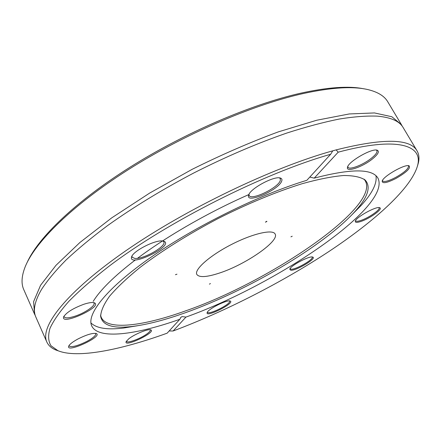 <?xml version="1.0" encoding="UTF-8"?>
<svg xmlns="http://www.w3.org/2000/svg" width="441" height="441" viewBox="0 0 441 441"><rect width="100%" height="100%" fill="white"/><g stroke="black" fill="none" stroke-linecap="round" stroke-linejoin="round"><path stroke-width="0.66" d="M363.605 88.773C348.693 85.763 327.624 87.257 300.393 93.255C251.238 104.335 184.751 132.824 130.266 167.062C75.753 201.35 38.207 237.682 27.166 262.423M292.218 236.222L290.939 236.85L292.218 236.222M209.431 284.153L210.429 283.541L209.431 284.153M175.446 274.715L176.962 274.186L175.446 274.715M266.535 221.305L266.932 221.415L265.46 222.198L266.535 221.305M34.514 314.031L23.77 289.621C21.107 283.739 21.537 276.242 25.054 267.136C34.652 242.605 71.85 205.589 127.477 170.187C183.065 134.847 251.789 105.156 302.272 93.757C331.505 87.335 353.638 86.006 368.67 89.782C378.135 92.191 384.491 96.182 387.744 101.761L401.415 124.66L391.845 116.744L374.475 112.94L349.261 113.949L316.781 120.228L278.326 131.876C250.312 142.211 221.586 154.692 192.149 169.327L149.841 192.965L111.7 217.882L79.931 242.473L55.996 265.311L40.572 285.283L33.604 301.644L34.514 314.031L35.28 315.547M402.209 126.159L401.415 124.66M417.495 165.965L418.415 162.707C419.441 158.143 418.994 154.201 417.07 150.877C410.185 138.435 383.212 138.105 336.147 149.89L338.192 152.178C396.828 136.484 422.765 144.979 417.732 164.962C412.103 187.442 375.208 220.82 328.716 251.64C281.689 282.593 225.169 311.451 173.109 330.993L169.146 330.987M417.07 150.877L403.146 127.559C399.485 121.176 390.902 117.372 377.408 116.148C366.741 115.713 354.018 116.683 339.239 119.048C323.374 122.251 305.927 126.909 286.904 133.017C257.07 143.342 226.095 156.627 193.979 172.878C162.134 189.641 133.358 207.193 107.659 225.533C91.662 237.501 77.759 249.022 65.957 260.096C55.472 270.774 47.314 280.581 41.482 289.528C34.663 301.242 32.794 310.436 35.875 317.123L46.818 341.979C48.411 345.474 51.365 348.12 55.682 349.928L58.868 351.064M330.64 154.278L306.859 180.297C260.014 194.437 196.002 225.891 151.428 256.921C106.744 288.006 86.116 314.367 91.756 325.982C98.249 339.824 135.9 334.879 179.834 319.29L167.133 333.187C120.211 350.143 77.236 358.671 57.914 350.678L50.985 345.738C48.251 341.273 47.909 335.496 49.965 328.413C53.521 320.59 59.805 311.578 68.824 301.379C79.446 290.569 92.698 278.971 108.58 266.579C166.775 222.198 264.065 173.098 330.64 154.278L332.757 150.828C272.863 167.387 186.493 208.775 126.468 250.317C66.244 291.931 39.563 326.803 46.818 341.979M332.757 150.828L336.147 149.89M179.834 319.29L180.832 317.377L182.1 316.588L185.953 317.085L173.109 330.993M338.192 152.178L314.218 178.142L309.803 177.078M77.985 338.969C72.611 341.896 69.502 344.333 68.653 346.268C66.26 353.462 103.304 336.323 96.298 333.523C92.748 332.834 86.645 334.647 77.985 338.969M162.685 240.979C155.182 239.661 132.708 251.232 131.567 257.004C128.314 268.161 174.818 245.538 163.986 241.266L162.685 240.979M281.656 181.201C282.301 179.63 281.909 178.594 280.482 178.098C274.578 175.386 249.573 188.891 248.625 195.286C245.631 204.266 278.514 190.154 281.656 181.201M84.027 304.202C73.134 308.248 66.337 312.487 63.631 316.908C60.638 326.092 103.343 306.484 94.396 302.829C92.478 302.146 89.021 302.609 84.027 304.202M128.596 338.947L126.065 341.775C124.186 347.662 156.549 332.09 150.805 329.89C148.43 328.501 134.301 334.239 128.596 338.947M185.953 317.085C275.322 285.14 391.751 207.154 377.998 178.236C372.48 168.512 351.218 168.484 314.218 178.142M290.801 270.245C296.071 270.961 317.288 258.266 312.735 257.081C309.753 255.427 290.04 265.912 289.781 269.275L290.801 270.245M395.858 178.506C406.602 172.277 410.995 168.038 409.028 165.783C404.788 163.854 382.507 176.714 382.171 181.245C382.496 183.809 387.055 182.894 395.858 178.506M360.732 221.509C369.779 218.659 383.642 208.61 379.629 207.711C376.201 205.986 355.551 217.501 355.308 221.255C355.137 222.644 356.945 222.733 360.732 221.509M372.254 159.102C378.042 154.383 379.701 151.423 377.226 150.21C371.983 147.939 348.07 161.731 347.497 167.321C345.799 172.657 362.353 167.078 372.254 159.102M207.16 312.603L207.132 312.697C205.55 318.011 235.417 302.917 230.208 301.043C227.374 299.345 207.849 309.135 207.16 312.603M351.433 215.252L361.256 205.346C372.259 193.301 377.171 183.445 375.986 175.777M248.713 194.63C208.825 212.132 167.012 236.183 137.52 258.305M135.431 259.876C114.357 276.033 100.278 289.875 93.2 301.39M90.912 322.911C96.474 328.319 107.356 330.028 123.552 328.038L137.316 325.772M312.035 256.971L312.156 257.12C313.998 259.33 295.564 269.892 291.06 269.236L290.073 268.641M229.524 300.916L229.596 301.743C228.466 305.497 208.279 315.106 207.496 312.25L207.441 312.068M150.083 329.741L150.243 329.94C150.508 330.645 149.675 331.77 147.741 333.302C141.765 338.175 127.085 343.776 126.468 341.362L126.407 341.113M95.499 333.33L95.78 333.666C96.028 335.419 93.09 337.982 86.954 341.362C77.473 346.014 71.519 347.547 69.105 345.965L69.039 345.529M93.481 302.592L94.016 303.154C95.559 305.685 84.815 313.016 75.036 316.18C68.868 318.154 65.235 318.374 64.132 316.831L64.055 316.054M162.961 241.012L163.809 241.806C166.775 246.128 143.413 259.479 134.792 258.437L132.107 257.202L132.002 256.045M279.44 177.888L280.349 178.671L280.255 180.705C277.769 188.092 251.111 200.798 249.171 195.49L249.016 194.299M376.267 150.061L376.906 150.613C377.546 152.233 375.666 154.808 371.267 158.336C363.042 164.94 349.25 170.259 347.999 167.244L347.839 166.417M408.184 165.667L408.537 165.998C408.603 168.705 404.243 172.552 395.439 177.547C388.405 181.124 384.122 182.249 382.601 180.931L382.479 180.468M378.88 207.606L379.067 207.81C380.627 209.679 368.483 218.041 360.749 220.483C357.872 221.426 356.185 221.542 355.683 220.831L355.6 220.566M185.429 312.697C247.544 290.625 323.391 246.287 354.801 211.674C367.899 197.32 371.339 186.769 365.12 180.022C360.611 176.995 353.401 175.496 343.489 175.518C332.056 176.51 318.303 179.233 302.239 183.688C276.794 191.587 247.307 203.77 217.672 218.775C188.274 234.243 161.257 251.216 140.084 267.384C127.146 277.902 116.959 287.532 109.528 296.275C103.767 304.34 100.813 311.087 100.669 316.517C102.566 325.497 113.155 328.799 132.443 326.439C147.503 324.537 165.16 319.957 185.429 312.697M100.598 315.056C103.194 331.141 140.657 327.024 184.95 311.098C271.072 281.59 385.699 203.406 363.974 179.118M219.552 273.018C245.615 264.572 279.776 241.034 275.118 234.017C272.797 228.951 252.406 233.642 231.051 244.7C209.668 255.697 194.034 269.605 196.818 274.429C199.194 277.703 206.768 277.229 219.552 273.018M417.732 164.962L418.415 162.707M180.567 317.663L180.838 317.371M57.914 350.678L55.682 349.928M332.271 151.357L332.712 150.866M68.79 345.953L68.653 346.268M95.978 333.413L96.298 333.523M63.824 316.451L63.631 316.908M93.933 302.68L94.396 302.829M131.815 256.403L131.567 257.004M163.363 241.084L163.986 241.266M248.845 194.663L248.625 195.286M279.837 177.938L280.482 178.098M347.657 166.83L347.497 167.321M376.713 150.105L377.226 150.21M382.281 180.904L382.171 181.245M408.669 165.706L409.028 165.783M354.801 211.674L361.256 205.346M132.443 326.439L123.552 328.038M100.598 315.502L100.669 316.517M364.332 179.377L365.12 180.022"/></g></svg>
